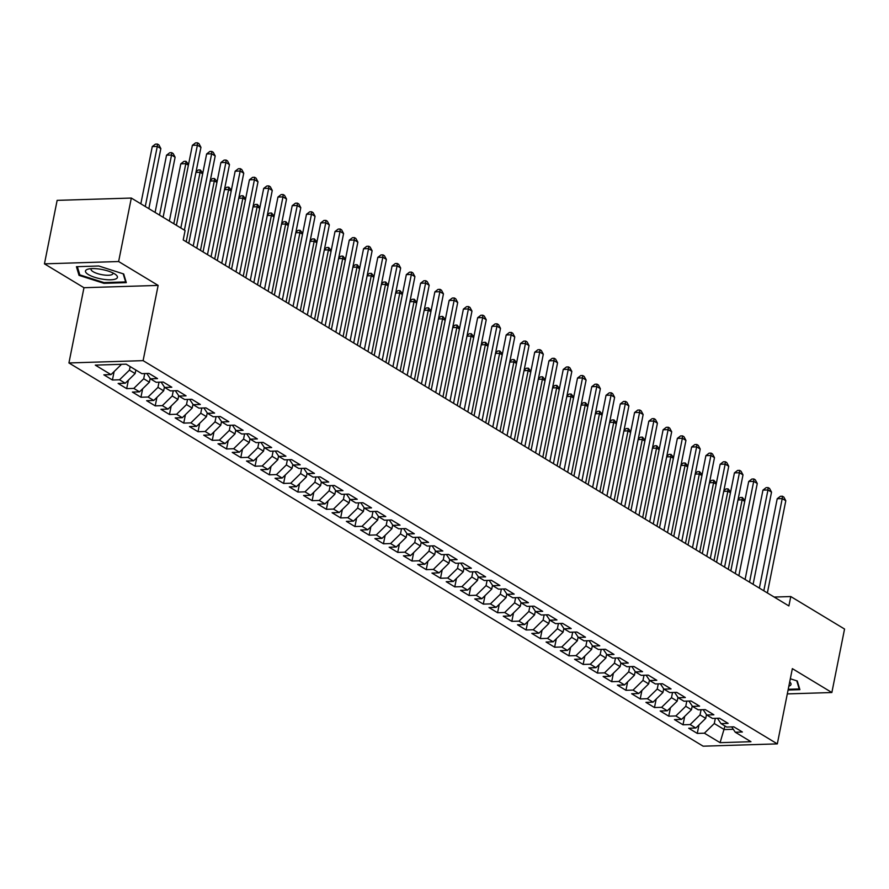 <?xml version="1.0" encoding="UTF-8"?>
<svg xmlns="http://www.w3.org/2000/svg" width="889" height="889" viewBox="0 0 889 889"><rect width="100%" height="100%" fill="white"/><g stroke="black" fill="none" stroke-linecap="round" stroke-linejoin="round"><path stroke-width="1.33" d="M68.931 362.956L703.132 746.182L777.319 743.882L143.107 360.645L68.931 362.956L83.966 287.714L158.142 285.413L118.626 261.533L44.45 263.844L83.966 287.714M44.45 263.844L57.14 200.358L131.316 198.058L118.626 261.533M724.991 726.013L720.079 742.671L750.961 741.704L735.27 732.225L742.382 732.003L733.825 726.835L726.713 727.058L721.001 723.613L728.124 723.39L719.557 718.212L712.445 718.434L706.733 714.989L713.856 714.767L705.299 709.6L698.176 709.811L692.475 706.366L699.587 706.144L691.031 700.976L683.919 701.199L678.207 697.754L685.33 697.532L676.762 692.353L669.65 692.575L663.939 689.131L671.062 688.908L662.505 683.741L655.382 683.952L649.681 680.507L656.793 680.285L648.237 675.118L641.125 675.34L635.413 671.895L642.536 671.673L633.968 666.494L626.856 666.717L621.144 663.272L628.267 663.05L619.711 657.882L612.588 658.093L606.887 654.648L613.999 654.426L605.442 649.259L598.33 649.481L592.619 646.036L599.742 645.814L591.174 640.636L584.062 640.858L578.35 637.413L585.473 637.191L576.917 632.023L569.793 632.235L564.093 628.79L571.205 628.567L562.648 623.4L555.536 623.622L549.824 620.166L556.947 619.955L548.38 614.777L541.268 614.999L535.556 611.554L542.679 611.332L534.122 606.165L526.999 606.376L521.298 602.931L528.41 602.709L519.854 597.541L512.742 597.764L507.03 594.308L514.153 594.096L505.585 588.918L498.473 589.14L492.762 585.695L499.885 585.473L491.328 580.295L484.205 580.517L478.504 577.072L485.616 576.85L477.06 571.683L469.948 571.905L464.236 568.449L471.359 568.238L462.791 563.059L455.679 563.282L449.967 559.837L457.09 559.614L448.534 554.436L441.411 554.658L435.71 551.213L442.822 550.991L434.265 545.824L427.153 546.046L421.442 542.59L428.565 542.379L419.997 537.2L412.885 537.423L407.173 533.978L414.296 533.756L405.74 528.577L398.616 528.799L392.916 525.355L400.028 525.132L391.471 519.965L384.359 520.187L378.647 516.731L385.77 516.509L377.203 511.342L370.091 511.564L364.379 508.119L371.502 507.897L362.945 502.718L355.822 502.941L350.122 499.496L357.234 499.274L348.677 494.106L341.565 494.328L335.853 490.872L342.976 490.65L334.408 485.483L327.296 485.705L321.596 482.26L328.708 482.038L320.151 476.86L313.028 477.082L307.327 473.637L314.439 473.415L305.883 468.247L298.771 468.47L293.059 465.014L300.182 464.791L291.614 459.624L284.502 459.846L278.802 456.401L285.914 456.179L277.357 451.001L270.234 451.223L264.533 447.778L271.645 447.556L263.088 442.389L255.976 442.611L250.265 439.155L257.388 438.933L248.82 433.765L241.708 433.988L236.007 430.543L243.119 430.32L234.563 425.142L227.44 425.364L221.739 421.919L228.851 421.697L220.294 416.53L213.182 416.752L207.47 413.296L214.593 413.074L206.026 407.907L198.914 408.129L193.213 404.684L200.325 404.462L191.768 399.283L184.645 399.505L178.945 396.061L186.057 395.838L177.5 390.671L170.388 390.893L164.676 387.437L171.799 387.215L163.232 382.048L156.12 382.27L150.419 378.825L157.531 378.603L148.974 373.424L141.851 373.647L126.16 364.168L95.29 365.123L110.981 374.613L103.857 374.825L112.425 380.003L119.537 379.781L125.249 383.226L118.126 383.448L126.683 388.626L133.806 388.404L139.506 391.849L132.394 392.071L140.951 397.239L148.063 397.016L153.775 400.472L146.652 400.695L155.219 405.862L162.331 405.64L168.043 409.084L160.92 409.307L169.477 414.485L176.6 414.263L182.301 417.708L175.189 417.93L183.745 423.097L190.857 422.875L196.569 426.331L189.446 426.553L198.014 431.721L205.126 431.498L210.837 434.943L203.714 435.166L212.271 440.344L219.394 440.122L225.095 443.567L217.983 443.789L226.539 448.956L233.651 448.734L239.363 452.19L232.24 452.412L240.808 457.579L247.92 457.357L253.632 460.802L246.509 461.024L255.065 466.203L262.188 465.98L267.889 469.425L260.777 469.648L269.334 474.815L276.446 474.593L282.157 478.049L275.034 478.271L283.602 483.438L290.714 483.216L296.426 486.661L289.303 486.883L297.859 492.062L304.983 491.839L310.683 495.284L303.571 495.506L312.128 500.674L319.24 500.451L324.952 503.907L317.829 504.13L326.396 509.297L333.508 509.075L339.22 512.52L332.097 512.742L340.654 517.92L347.777 517.698L353.478 521.143L346.366 521.365L354.922 526.532L362.034 526.31L367.746 529.766L360.623 529.988L369.191 535.156L376.303 534.934L382.014 538.378L374.891 538.601L383.448 543.779L390.571 543.557L396.272 547.002L389.16 547.224L397.716 552.391L404.828 552.169L410.54 555.625L403.417 555.847L411.985 561.015L419.097 560.792L424.809 564.237L417.686 564.459L426.242 569.638L433.365 569.416L439.066 572.86L431.954 573.083L440.511 578.25L447.623 578.028L453.334 581.484L446.211 581.706L454.779 586.873L461.891 586.651L467.603 590.096L460.48 590.318L469.036 595.497L476.16 595.274L481.86 598.719L474.748 598.942L483.305 604.109L490.417 603.898L496.129 607.343L489.006 607.565L497.573 612.732L504.685 612.51L510.397 615.955L503.274 616.177L511.831 621.355L518.954 621.133L524.654 624.578L517.542 624.8L526.099 629.968L533.211 629.756L538.923 633.201L531.8 633.424L540.368 638.591L547.48 638.369L553.191 641.814L546.068 642.036L554.625 647.214L561.748 646.992L567.449 650.437L560.337 650.659L568.893 655.826L576.005 655.615L581.717 659.06L574.594 659.282L583.162 664.45L590.274 664.227L595.974 667.672L588.862 667.895L597.419 673.073L604.542 672.851L610.243 676.296L603.131 676.518L611.688 681.685L618.8 681.474L624.511 684.919L617.388 685.141L625.956 690.309L633.068 690.086L638.769 693.542L631.657 693.753L640.213 698.932L647.336 698.71L653.037 702.154L645.925 702.377L654.482 707.544L661.594 707.333L667.306 710.778L660.183 711L668.75 716.167L675.862 715.945L681.563 719.401L674.451 719.612L683.008 724.791L690.131 724.568L695.831 728.013L688.719 728.235L697.276 733.414L698.965 724.968M720.079 742.671L704.388 733.192L697.276 733.414M131.316 198.058L185.09 230.551L183.212 239.952L788.887 605.942L790.777 596.541L774.186 597.052M706.477 714.612L705.733 718.356L700.021 714.912L701.065 709.722M695.831 728.013L705.733 718.356M690.131 724.568L700.021 714.912M735.27 732.225L731.691 726.902M692.22 705.988L691.464 709.744L685.763 706.299L686.797 701.11M681.563 719.401L691.464 709.744M675.862 715.945L685.763 706.299M721.001 723.613L717.434 718.279M677.951 697.365L677.207 701.121L671.495 697.676L672.529 692.487M667.306 710.778L677.207 701.121M661.594 707.333L671.495 697.676M706.733 714.989L703.166 709.666M663.683 688.753L662.938 692.498L657.227 689.053L658.271 683.863M653.037 702.154L662.938 692.498M647.336 698.71L657.227 689.053M692.475 706.366L688.897 701.043M649.448 680.163L648.67 683.885L642.969 680.429L644.003 675.251M638.769 693.542L648.67 683.885M633.068 690.086L642.969 680.429M678.207 697.754L674.64 692.42M635.179 671.551L634.413 675.262L628.701 671.817L629.734 666.628M624.511 684.919L634.413 675.262M618.8 681.474L628.701 671.817M663.939 689.131L660.371 683.808M620.889 662.927L620.144 666.639L614.432 663.194L615.477 658.004M610.243 676.296L620.144 666.639M604.542 672.851L614.432 663.194M649.681 680.507L646.103 675.184M606.631 654.271L605.876 658.027L600.175 654.571L601.208 649.392M595.974 667.672L605.876 658.027M590.274 664.227L600.175 654.571M635.413 671.895L631.846 666.561M592.363 645.647L591.618 649.403L585.907 645.959L586.94 640.769M581.717 659.06L591.618 649.403M576.005 655.615L585.907 645.959M621.144 663.272L617.577 657.949M578.094 637.035L577.35 640.78L571.638 637.335L572.683 632.146M567.449 650.437L577.35 640.78M561.748 646.992L571.638 637.335M606.887 654.648L603.309 649.326M563.837 628.412L563.081 632.168L557.381 628.712L558.414 623.533M553.191 641.814L563.081 632.168M547.48 638.369L557.381 628.712M592.619 646.036L589.051 640.702M549.591 619.833L548.824 623.545L543.112 620.1L544.146 614.91M538.923 633.201L548.824 623.545M533.211 629.756L543.112 620.1M578.35 637.413L574.783 632.079M535.334 611.21L534.556 614.921L528.844 611.476L529.888 606.287M524.654 624.578L534.556 614.921M518.954 621.133L528.844 611.476M564.093 628.79L560.514 623.467M521.032 602.586L520.287 606.309L514.587 602.853L515.62 597.675M510.397 615.955L520.287 606.309M504.685 612.51L514.587 602.853M549.824 620.166L546.257 614.844M506.774 593.93L506.03 597.686L500.318 594.241L501.352 589.051M496.129 607.343L506.03 597.686M490.417 603.898L500.318 594.241M535.556 611.554L531.989 606.22M492.506 585.318L491.761 589.063L486.05 585.618L487.094 580.428M481.86 598.719L491.761 589.063M476.16 595.274L486.05 585.618M521.298 602.931L517.72 597.608M478.249 576.694L477.493 580.45L471.792 576.994L472.826 571.816M467.603 590.096L477.493 580.45M461.891 586.651L471.792 576.994M507.03 594.308L503.463 588.985M463.98 568.071L463.236 571.827L457.524 568.382L458.557 563.193M453.334 581.484L463.236 571.827M447.623 578.028L457.524 568.382M492.762 585.695L489.194 580.361M449.712 559.448L448.967 563.204L443.267 559.759L444.3 554.569M439.066 572.86L448.967 563.204M433.365 569.416L443.267 559.759M478.504 577.072L474.926 571.749M435.477 550.869L434.699 554.592L428.998 551.136L430.032 545.957M424.809 564.237L434.699 554.592M419.097 560.792L428.998 551.136M464.236 568.449L460.669 563.126M421.208 542.257L420.441 545.968L414.73 542.523L415.763 537.334M410.54 555.625L420.441 545.968M404.828 552.169L414.73 542.523M449.967 559.837L446.4 554.503M406.918 533.589L406.173 537.345L400.472 533.9L401.506 528.711M396.272 547.002L406.173 537.345M390.571 543.557L400.472 533.9M435.71 551.213L432.132 545.89M392.66 524.977L391.905 528.733L386.204 525.277L387.237 520.098M382.014 538.378L391.905 528.733M376.303 534.934L386.204 525.277M421.442 542.59L417.874 537.267M378.392 516.353L377.647 520.109L371.935 516.665L372.969 511.475M367.746 529.766L377.647 520.109M362.034 526.31L371.935 516.665M407.173 533.978L403.606 528.644M364.134 507.73L363.379 511.486L357.678 508.041L358.712 502.852M353.478 521.143L363.379 511.486M347.777 517.698L357.678 508.041M392.916 525.355L389.338 520.032M349.866 499.118L349.11 502.874L343.41 499.418L344.443 494.24M339.22 512.52L349.11 502.874M333.508 509.075L343.41 499.418M378.647 516.731L375.08 511.408M335.62 490.539L334.853 494.251L329.141 490.806L330.175 485.616M324.952 503.907L334.853 494.251M319.24 500.451L329.141 490.806M364.379 508.119L360.812 502.785M321.362 481.916L320.585 485.627L314.884 482.182L315.917 476.993M310.683 495.284L320.585 485.627M304.983 491.839L314.884 482.182M350.122 499.496L346.543 494.173M307.061 473.292L306.316 477.015L300.615 473.559L301.649 468.381M296.426 486.661L306.316 477.015M290.714 483.216L300.615 473.559M335.853 490.872L332.286 485.55M292.803 464.636L292.059 468.392L286.347 464.947L287.38 459.757M282.157 478.049L292.059 468.392M276.446 474.593L286.347 464.947M321.596 482.26L318.018 476.926M278.546 456.013L277.79 459.769L272.09 456.324L273.123 451.134M267.889 469.425L277.79 459.769M262.188 465.98L272.09 456.324M307.327 473.637L303.749 468.314M264.277 447.4L263.522 451.156L257.821 447.7L258.855 442.522M253.632 460.802L263.522 451.156M247.92 457.357L257.821 447.7M293.059 465.014L289.492 459.691M250.009 438.777L249.264 442.533L243.553 439.088L244.597 433.899M239.363 452.19L249.264 442.533M233.651 448.734L243.553 439.088M278.802 456.401L275.223 451.067M235.774 430.198L234.996 433.91L229.295 430.465L230.329 425.275M225.095 443.567L234.996 433.91M219.394 440.122L229.295 430.465M264.533 447.778L260.955 442.455M221.505 421.575L220.728 425.298L215.027 421.842L216.06 416.663M210.837 434.943L220.728 425.298M205.126 431.498L215.027 421.842M250.265 439.155L246.698 433.832M207.248 412.952L206.47 416.674L200.758 413.229L201.803 408.04M196.569 426.331L206.47 416.674M190.857 422.875L200.758 413.229M236.007 430.543L232.429 425.209M192.957 404.295L192.202 408.051L186.501 404.606L187.535 399.417M182.301 417.708L192.202 408.051M176.6 414.263L186.501 404.606M221.739 421.919L218.161 416.597M178.689 395.683L177.933 399.439L172.233 395.983L173.266 390.793M168.043 409.084L177.933 399.439M162.331 405.64L172.233 395.983M207.47 413.296L203.903 407.973M164.421 387.059L163.676 390.816L157.964 387.371L159.009 382.181M153.775 400.472L163.676 390.816M148.063 397.016L157.964 387.371M193.213 404.684L189.635 399.35M150.163 378.436L149.408 382.192L143.707 378.747L144.74 373.558M139.506 391.849L149.408 382.192M133.806 388.404L143.707 378.747M178.945 396.061L175.366 390.738M135.85 370.024L135.139 373.569L129.438 370.124L130.15 366.579M125.249 383.226L135.139 373.569M119.537 379.781L129.438 370.124M164.676 387.437L161.109 382.114M121.004 364.323L120.882 364.957L119.904 364.357M110.981 374.613L120.882 364.957M150.419 378.825L146.841 373.491M787.31 693.909L831.86 692.52L844.55 629.034L790.777 596.541M158.142 285.413L143.107 360.645M831.86 692.52L792.355 668.639L777.319 743.882M715.323 718.345L714.289 723.535L724.279 729.569L733.292 729.291M704.388 733.192L714.289 723.535M126.305 282.635L123.704 273.979L98.768 266L76.432 266.7L79.032 275.368L103.969 283.335L126.305 282.635M788.076 690.031L799.878 689.664L797.289 680.996L790.332 678.774M112.425 380.003L114.114 371.558M126.683 388.626L128.372 380.181M140.951 397.239L142.64 388.793M155.219 405.862L156.909 397.416M169.477 414.485L171.166 406.04M183.745 423.097L185.434 414.652M198.014 431.721L199.703 423.275M212.271 440.344L213.96 431.898M226.539 448.956L228.229 440.511M240.808 457.579L242.486 449.134M255.065 466.203L256.754 457.757M269.334 474.815L271.023 466.369M283.602 483.438L285.28 474.993M297.859 492.062L299.549 483.616M312.128 500.674L313.817 492.228M326.396 509.297L328.074 500.851M340.654 517.92L342.343 509.475M354.922 526.532L356.611 518.087M369.191 535.156L370.869 526.71M383.448 543.779L385.137 535.334M397.716 552.391L399.405 543.946M411.985 561.015L413.663 552.569M426.242 569.638L427.931 561.192M440.511 578.25L442.2 569.805M454.779 586.873L456.457 578.428M469.036 595.497L470.726 587.051M483.305 604.109L484.994 595.663M497.573 612.732L499.251 604.287M511.831 621.355L513.52 612.91M526.099 629.968L527.788 621.533M540.368 638.591L542.046 630.145M554.625 647.214L556.314 638.769M568.893 655.826L570.582 647.392M583.162 664.45L584.84 656.004M597.419 673.073L599.108 664.628M611.688 681.685L613.377 673.251M625.956 690.309L627.634 681.863M640.213 698.932L641.902 690.486M654.482 707.544L656.171 699.11M668.75 716.167L670.428 707.722M683.008 724.791L684.697 716.345M104.113 282.591L103.969 283.335M79.399 273.49L79.032 275.368M180.834 227.973L197.38 145.174L200.947 147.33L184.401 230.129M176.389 225.295L192.368 145.329L197.38 145.174L197.558 142.818L198.98 143.674L200.947 147.33M192.368 145.329L195.547 142.873L197.558 142.818M148.841 208.648L160.853 148.574L157.286 146.418L152.275 146.574L140.84 203.803M152.275 146.574L155.453 144.118L157.464 144.062L157.286 146.418L145.274 206.492M157.464 144.062L158.887 144.918L160.853 148.574M193.224 245.997L211.649 153.797L215.205 155.953L196.791 248.153M188.779 243.319L206.637 153.953L211.649 153.797L211.815 151.43L213.249 152.297L215.205 155.953M206.637 153.953L209.815 151.497L211.815 151.43M207.481 254.621L225.906 162.42L229.473 164.576L211.049 256.777M203.036 251.931L220.894 162.576L225.906 162.42L226.084 160.053L227.517 160.92L229.473 164.576M220.894 162.576L224.084 160.12L226.084 160.053M163.109 217.26L175.111 157.197L171.544 155.042L166.532 155.197L155.097 212.427M166.532 155.197L169.721 152.741L171.721 152.675L171.544 155.042L159.542 215.116M171.721 152.675L173.155 153.541L175.111 157.197M188.39 165.221L185.812 163.665L180.8 163.82L169.366 221.05M180.8 163.82L183.979 161.365L185.99 161.298L185.812 163.665L173.811 223.728M185.99 161.298L188.568 164.321M116.003 278.846A16.28 4.712 -168.7 0 0 115.548 274.49A16.28 4.712 -168.7 0 0 88.344 269.056A16.28 4.712 -168.7 0 0 86.911 269.545A16.28 4.712 -168.7 0 0 94.812 277.346A16.28 4.712 -168.7 0 0 116.003 278.846M91.445 268.634A11.146 3.223 -168.7 0 0 91.089 269.234A11.146 3.223 -168.7 0 0 99.379 274.123A11.146 3.223 -168.7 0 0 111.981 274.601A11.146 3.223 -168.7 0 0 112.947 273.601A11.146 3.223 -168.7 0 0 112.847 272.901M123.193 273.812L125.627 281.924L103.98 282.591L79.821 274.868L77.354 266.667M125.805 280.991L125.627 281.924M788.854 686.164A16.28 4.712 -168.7 0 0 789.588 685.875A16.28 4.712 -168.7 0 0 789.688 681.963M796.766 680.83L799.2 688.942L788.232 689.286M799.389 688.008L799.2 688.942M221.75 263.244L240.174 171.032L243.742 173.188L225.317 265.389M217.305 260.555L235.163 171.188L240.174 171.032L240.352 168.677L241.775 169.532L243.742 173.188M235.163 171.188L238.341 168.732L240.352 168.677M236.018 271.856L254.443 179.656L257.999 181.812L239.585 274.012M231.573 269.178L249.431 179.811L254.443 179.656L254.61 177.289L256.043 178.156L257.999 181.812M249.431 179.811L252.609 177.356L254.61 177.289M202.659 173.844L200.081 172.277L186.19 241.752M196.091 171.655L198.247 169.977L200.258 169.921L202.836 172.944M200.258 169.921L200.081 172.277L195.936 172.41M216.927 182.467L214.338 180.9L200.458 250.376M210.349 180.267L212.515 178.6L214.516 178.533L217.105 181.556M214.516 178.533L214.338 180.9L210.204 181.034M250.276 280.48L268.7 188.279L272.267 190.435L253.843 282.635M245.831 277.79L263.689 188.435L268.7 188.279L268.878 185.912L270.312 186.779L272.267 190.435M263.689 188.435L266.878 185.979L268.878 185.912M231.184 191.079L228.606 189.524L214.727 258.999M224.617 188.89L226.773 187.223L228.784 187.157L231.362 190.179M228.784 187.157L228.606 189.524L224.461 189.646M264.544 289.103L282.969 196.891L286.536 199.047L268.111 291.259M260.099 286.414L277.957 197.047L282.969 196.891L283.147 194.535L284.569 195.391L286.536 199.047M277.957 197.047L281.135 194.591L283.147 194.535M245.453 199.703L242.875 198.136L228.984 267.611M238.885 197.514L241.041 195.836L243.041 195.78L245.631 198.803M243.041 195.78L242.875 198.136L238.73 198.269M278.813 297.715L297.237 205.515L300.793 207.67L282.369 299.871M274.368 295.037L292.214 205.67L297.237 205.515L297.404 203.148L298.837 204.014L300.793 207.67M292.214 205.67L295.404 203.214L297.404 203.148M293.07 306.338L311.494 214.138L315.062 216.294L296.637 308.494M288.625 303.649L306.483 214.293L311.494 214.138L311.672 211.771L313.095 212.638L315.062 216.294M306.483 214.293L309.672 211.838L311.672 211.771M307.338 314.962L325.763 222.75L329.33 224.906L310.906 317.117M302.893 312.272L320.751 222.906L325.763 222.75L325.941 220.394L327.363 221.25L329.33 224.906M320.751 222.906L323.929 220.45L325.941 220.394M321.607 323.574L340.031 231.373L343.587 233.529L325.163 325.73M317.162 320.896L335.009 231.529L340.031 231.373L340.198 229.006L341.632 229.873L343.587 233.529M335.009 231.529L338.198 229.073L340.198 229.006M335.864 332.197L354.289 239.997L357.856 242.152L339.431 334.353M331.419 329.508L349.277 240.152L354.289 239.997L354.467 237.63L355.889 238.496L357.856 242.152M349.277 240.152L352.466 237.696L354.467 237.63M350.133 340.82L368.557 248.609L372.124 250.765L353.7 342.976M345.688 338.131L363.545 248.764L368.557 248.609L368.735 246.253L370.157 247.109L372.124 250.765M363.545 248.764L366.724 246.309L368.735 246.253M364.401 349.433L382.826 257.232L386.382 259.388L367.957 351.588M359.956 346.754L377.803 257.388L382.826 257.232L382.992 254.865L384.426 255.732L386.382 259.388M377.803 257.388L380.992 254.932L382.992 254.865M378.658 358.056L397.083 265.855L400.65 268.011L382.226 360.212M374.213 355.367L392.071 266.011L397.083 265.855L397.261 263.488L398.683 264.355L400.65 268.011M392.071 266.011L395.261 263.555L397.261 263.488M392.927 366.679L411.351 274.468L414.919 276.623L396.494 368.835M388.482 363.99L406.34 274.623L411.351 274.468L411.529 272.112L412.952 272.967L414.919 276.623M406.34 274.623L409.518 272.167L411.529 272.112M407.195 375.291L425.609 283.091L429.176 285.247L410.751 377.447M402.75 372.613L420.597 283.247L425.609 283.091L425.787 280.724L427.22 281.591L429.176 285.247M420.597 283.247L423.786 280.791L425.787 280.724M421.453 383.915L439.877 291.714L443.444 293.87L425.02 386.07M417.008 381.225L434.865 291.87L439.877 291.714L440.055 289.347L441.477 290.214L443.444 293.87M434.865 291.87L438.055 289.414L440.055 289.347M435.721 392.538L454.146 300.326L457.713 302.482L439.288 394.694M431.276 389.849L449.134 300.482L454.146 300.326L454.323 297.971L455.746 298.826L457.713 302.482M449.134 300.482L452.312 298.026L454.323 297.971M449.99 401.15L468.403 308.95L471.97 311.106L453.546 403.306M445.545 398.472L463.391 309.105L468.403 308.95L468.581 306.583L470.014 307.45L471.97 311.106M463.391 309.105L466.581 306.649L468.581 306.583M464.247 409.773L482.671 317.573L486.239 319.729L467.814 411.929M459.802 407.084L477.66 317.729L482.671 317.573L482.849 315.206L484.272 316.073L486.239 319.729M477.66 317.729L480.849 315.273L482.849 315.206M478.515 418.397L496.94 326.185L500.507 328.341L482.082 420.553M474.07 415.708L491.928 326.341L496.94 326.185L497.118 323.829L498.54 324.685L500.507 328.341M491.928 326.341L495.106 323.885L497.118 323.829M492.784 427.009L511.197 334.809L514.764 336.964L496.34 429.165M488.339 424.331L506.185 334.964L511.197 334.809L511.375 332.442L512.809 333.308L514.764 336.964M506.185 334.964L509.375 332.508L511.375 332.442M507.041 435.632L525.466 343.432L529.033 345.588L510.608 437.788M502.596 432.943L520.454 343.587L525.466 343.432L525.643 341.065L527.066 341.932L529.033 345.588M520.454 343.587L523.643 341.132L525.643 341.065M521.31 444.256L539.734 352.044L543.301 354.2L524.877 446.411M516.865 441.566L534.722 352.2L539.734 352.044L539.912 349.688L541.334 350.544L543.301 354.2M534.722 352.2L537.901 349.744L539.912 349.688M535.578 452.868L553.991 360.667L557.559 362.823L539.134 455.024M531.133 450.19L548.98 360.823L553.991 360.667L554.169 358.3L555.603 359.167L557.559 362.823M548.98 360.823L552.169 358.367L554.169 358.3M549.835 461.491L568.26 369.291L571.827 371.446L553.403 463.647M545.39 458.802L563.248 369.446L568.26 369.291L568.438 366.924L569.86 367.79L571.827 371.446M563.248 369.446L566.437 366.99L568.438 366.924M564.104 470.114L582.528 377.903L586.095 380.059L567.671 472.27M559.659 467.425L577.517 378.069L582.528 377.903L582.706 375.547L584.129 376.403L586.095 380.059M577.517 378.069L580.695 375.603L582.706 375.547M259.721 208.326L257.132 206.759L243.253 276.235M253.143 206.126L255.31 204.459L257.31 204.392L259.899 207.415M257.31 204.392L257.132 206.759L252.998 206.893M273.979 216.938L271.401 215.382L257.521 284.858M267.411 214.749L269.567 213.082L271.578 213.016L274.156 216.038M271.578 213.016L271.401 215.382L267.256 215.505M288.247 225.562L285.669 224.006L271.778 293.47M281.68 223.372L283.835 221.694L285.836 221.639L288.425 224.661M285.836 221.639L285.669 224.006L281.524 224.128M302.516 234.185L299.926 232.618L286.047 302.093M295.937 231.985L298.104 230.318L300.104 230.262L302.693 233.274M300.104 230.262L299.926 232.618L295.781 232.751M316.773 242.797L314.195 241.241L300.315 310.717M310.205 240.608L312.361 238.941L314.373 238.874L316.951 241.897M314.373 238.874L314.195 241.241L310.05 241.364M331.041 251.42L328.463 249.865L314.573 319.329M324.474 249.231L326.63 247.553L328.63 247.498L331.219 250.52M328.63 247.498L328.463 249.865L324.318 249.987M345.299 260.044L342.721 258.477L328.841 327.952M338.731 257.843L340.898 256.176L342.898 256.121L345.488 259.132M342.898 256.121L342.721 258.477L338.576 258.61M359.567 268.656L356.989 267.1L343.11 336.575M353 266.467L355.156 264.8L357.167 264.733L359.745 267.756M357.167 264.733L356.989 267.1L352.844 267.222M373.836 277.279L371.258 275.723L357.367 345.188M367.257 275.09L369.424 273.412L371.424 273.356L374.013 276.379M371.424 273.356L371.258 275.723L367.113 275.846M388.093 285.902L385.515 284.336L371.635 353.811M381.525 283.702L383.692 282.035L385.693 281.98L388.282 284.991M385.693 281.98L385.515 284.336L381.37 284.469M402.361 294.515L399.783 292.959L385.904 362.434M395.794 292.325L397.95 290.659L399.961 290.592L402.539 293.614M399.961 290.592L399.783 292.959L395.638 293.081M416.63 303.138L414.052 301.582L400.161 371.046M410.051 300.949L412.218 299.282L414.218 299.215L416.808 302.238M414.218 299.215L414.052 301.582L409.907 301.704M430.887 311.761L428.309 310.194L414.43 379.67M424.32 309.561L426.487 307.894L428.487 307.838L431.076 310.85M428.487 307.838L428.309 310.194L424.164 310.328M445.156 320.373L442.578 318.818L428.698 388.293M438.588 318.184L440.744 316.517L442.755 316.451L445.333 319.473M442.755 316.451L442.578 318.818L438.433 318.951M459.424 328.997L456.846 327.441L442.955 396.905M452.845 326.808L455.012 325.141L457.013 325.074L459.602 328.097M457.013 325.074L456.846 327.441L452.701 327.563M473.681 337.62L471.103 336.053L457.224 405.528M467.114 335.42L469.281 333.753L471.281 333.697L473.87 336.709M471.281 333.697L471.103 336.053L466.958 336.186M487.95 346.232L485.372 344.676L471.492 414.152M481.382 344.043L483.538 342.376L485.55 342.309L488.128 345.332M485.55 342.309L485.372 344.676L481.227 344.81M502.218 354.855L499.629 353.3L485.75 422.764M495.64 352.666L497.807 350.999L499.807 350.933L502.396 353.955M499.807 350.933L499.629 353.3L495.495 353.422M516.476 363.479L513.898 361.912L500.018 431.387M509.908 361.278L512.075 359.612L514.075 359.556L516.665 362.568M514.075 359.556L513.898 361.912L509.753 362.045M530.744 372.091L528.166 370.535L514.287 440.011M524.177 369.902L526.332 368.235L528.344 368.168L530.922 371.191M528.344 368.168L528.166 370.535L524.021 370.669M545.013 380.714L542.423 379.159L528.544 448.623M538.434 378.525L540.601 376.858L542.601 376.792L545.19 379.814M542.601 376.792L542.423 379.159L538.289 379.281M578.361 478.727L596.786 386.526L600.353 388.682L581.928 480.882M573.927 476.048L591.774 386.682L596.786 386.526L596.964 384.159L598.397 385.026L600.353 388.682M591.774 386.682L594.963 384.226L596.964 384.159M559.27 389.338L556.692 387.771L542.812 457.246M552.702 387.137L554.869 385.47L556.87 385.415L559.459 388.426M556.87 385.415L556.692 387.771L552.547 387.904M592.63 487.35L611.054 395.149L614.621 397.305L596.197 489.506M588.185 484.661L606.042 395.305L611.054 395.149L611.232 392.782L612.654 393.649L614.621 397.305M606.042 395.305L609.232 392.849L611.232 392.782M573.538 397.95L570.96 396.394L557.081 465.869M566.971 395.761L569.127 394.094L571.138 394.027L573.716 397.05M571.138 394.027L570.96 396.394L566.815 396.527M606.898 495.973L625.323 403.773L628.89 405.917L610.465 498.129M602.453 493.284L620.311 403.928L625.323 403.773L625.5 401.406L626.923 402.261L628.89 405.917M620.311 403.928L623.489 401.461L625.5 401.406M587.807 406.573L585.218 405.017L571.338 474.482M581.228 404.384L583.395 402.717L585.395 402.65L587.985 405.673M585.395 402.65L585.218 405.017L581.084 405.14M621.155 504.585L639.58 412.385L643.147 414.541L624.723 506.741M616.722 501.907L634.568 412.54L639.58 412.385L639.758 410.029L641.191 410.885L643.147 414.541M634.568 412.54L637.757 410.085L639.758 410.029M602.064 415.196L599.486 413.629L585.607 483.105M595.497 412.996L597.664 411.329L599.664 411.274L602.253 414.285M599.664 411.274L599.486 413.629L595.341 413.763M635.424 513.209L653.848 421.008L657.416 423.164L638.991 515.364M630.979 510.519L648.837 421.164L653.848 421.008L654.026 418.641L655.449 419.508L657.416 423.164M648.837 421.164L652.026 418.708L654.026 418.641M616.333 423.809L613.754 422.253L599.875 491.728M609.765 421.619L611.921 419.952L613.932 419.886L616.51 422.908M613.932 419.886L613.754 422.253L609.61 422.386M649.692 521.832L668.117 429.631L671.684 431.776L653.259 523.988M645.247 519.143L663.105 429.787L668.117 429.631L668.295 427.265L669.717 428.12L671.684 431.776M663.105 429.787L666.283 427.32L668.295 427.265M630.601 432.432L628.012 430.876L614.132 500.34M624.022 430.243L626.189 428.576L628.19 428.509L630.779 431.532M628.19 428.509L628.012 430.876L623.878 430.998M663.95 530.444L682.374 438.244L685.941 440.399L667.517 532.6M659.516 527.766L677.362 438.399L682.374 438.244L682.552 435.888L683.985 436.743L685.941 440.399M677.362 438.399L680.552 435.943L682.552 435.888M644.858 441.055L642.28 439.488L628.401 508.964M638.291 438.855L640.458 437.188L642.458 437.132L645.047 440.144M642.458 437.132L642.28 439.488L638.135 439.622M678.218 539.067L696.643 446.867L700.21 449.023L681.785 541.223M673.773 536.378L691.631 447.023L696.643 446.867L696.82 444.5L698.243 445.367L700.21 449.023M691.631 447.023L694.82 444.567L696.82 444.5M659.127 449.667L656.549 448.112L642.669 517.587M652.559 447.478L654.715 445.811L656.727 445.745L659.305 448.767M656.727 445.745L656.549 448.112L652.404 448.245M692.487 547.691L710.911 455.49L714.478 457.635L696.054 549.846M688.042 545.001L705.899 455.646L710.911 455.49L711.089 453.123L712.511 453.979L714.478 457.635M705.899 455.646L709.078 453.179L711.089 453.123M673.395 458.291L670.806 456.735L656.927 526.199M666.817 456.101L668.984 454.435L670.984 454.368L673.573 457.391M670.984 454.368L670.806 456.735L666.672 456.857M706.744 556.303L725.168 464.102L728.736 466.258L710.311 558.459M702.31 553.625L720.157 464.258L725.168 464.102L725.346 461.747L726.78 462.602L728.736 466.258M720.157 464.258L723.346 461.802L725.346 461.747M687.653 466.914L685.075 465.347L671.195 534.822M681.085 464.714L683.252 463.047L685.252 462.991L687.842 466.003M685.252 462.991L685.075 465.347L680.93 465.48M721.012 564.926L739.437 472.726L743.004 474.882L724.579 567.082M716.567 562.237L734.425 472.881L739.437 472.726L739.615 470.359L741.037 471.226L743.004 474.882M734.425 472.881L737.614 470.425L739.615 470.359M701.921 475.526L699.343 473.97L685.463 543.446M695.354 473.337L697.509 471.67L699.521 471.603L702.099 474.626M699.521 471.603L699.343 473.97L695.198 474.104M735.281 573.549L753.705 481.349L757.272 483.494L738.848 575.705M730.836 570.86L748.694 481.505L753.705 481.349L753.883 478.982L755.306 479.838L757.272 483.494M748.694 481.505L751.872 479.049L753.883 478.982M716.19 484.149L713.6 482.594L699.721 552.058M709.611 481.96L711.778 480.293L713.778 480.227L716.367 483.249M713.778 480.227L713.6 482.594L709.466 482.716M749.538 582.173L767.963 489.961L771.53 492.117L753.105 584.317M745.093 579.484L762.951 490.117L767.963 489.961L768.14 487.605L769.574 488.461L771.53 492.117M762.951 490.117L766.14 487.661L768.14 487.605M730.447 492.773L727.869 491.206L713.989 560.681M723.879 490.572L726.046 488.906L728.047 488.85L730.636 491.861M728.047 488.85L727.869 491.206L723.724 491.339M763.807 590.785L782.231 498.585L785.798 500.74L767.374 592.941M759.362 588.107L777.219 498.74L782.231 498.585L782.409 496.218L783.831 497.084L785.798 500.74M777.219 498.74L780.409 496.284L782.409 496.218M744.715 501.385L742.137 499.829L728.258 569.304M738.148 499.196L740.304 497.529L742.315 497.462L744.893 500.485M742.315 497.462L742.137 499.829L737.992 499.962"/></g></svg>
